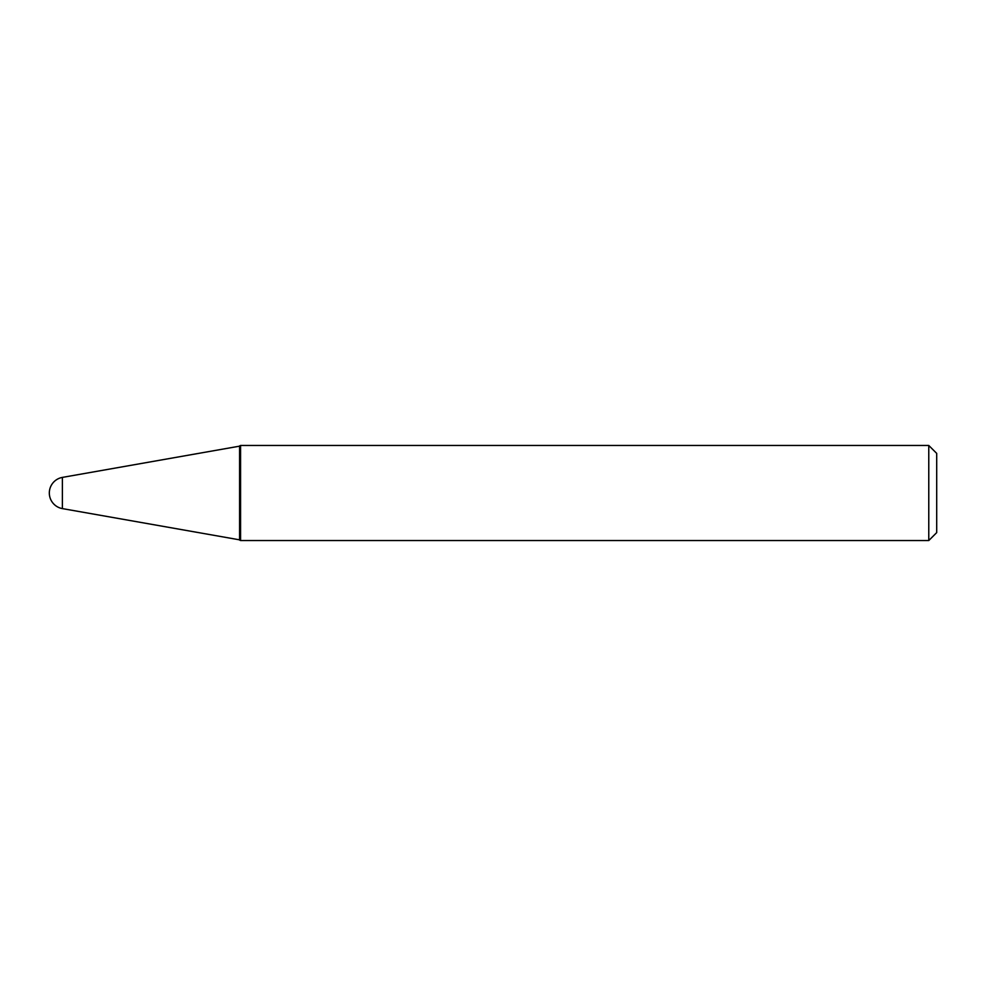 <?xml version="1.0" encoding="UTF-8"?>
<svg xmlns="http://www.w3.org/2000/svg" width="986" height="986" viewBox="0 0 986 986"><rect width="100%" height="100%" fill="white"/><g stroke="black" fill="none" stroke-linecap="round" stroke-linejoin="round"><path stroke-width="1.48" d="M62.389 508.603A15.85 15.85 0 0 1 62.389 477.397L62.389 508.603L239.462 539.823M928.775 445.462L936.7 453.387L936.7 532.613L928.775 540.538L928.775 445.462L240.572 445.462L240.572 540.538L928.775 540.538M239.586 540.082L239.586 445.918L239.586 540.082L240.572 540.538M62.389 477.397L239.462 446.177M239.586 445.918L240.572 445.462"/></g></svg>
